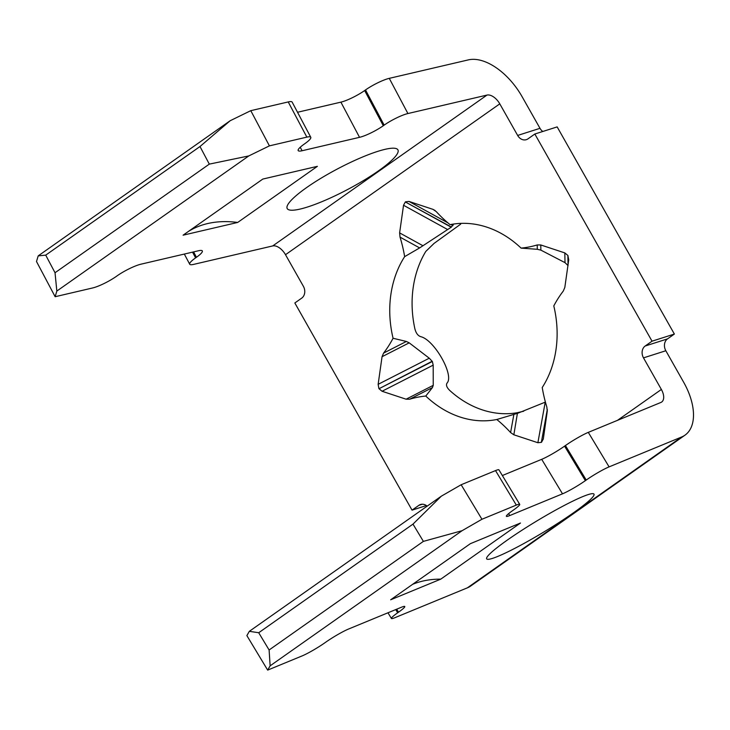 <?xml version="1.0" encoding="UTF-8"?>
<svg xmlns="http://www.w3.org/2000/svg" width="730" height="730" viewBox="0 0 730 730"><rect width="100%" height="100%" fill="white"/><g stroke="black" fill="none" stroke-linecap="round" stroke-linejoin="round"><path stroke-width="1.09" d="M507.277 540.109A62.661 6.534 148.9 0 0 486.655 558.833A62.661 6.534 148.9 0 0 518.236 546.551A62.661 6.534 148.9 0 0 573.36 512.88A62.661 6.534 148.9 0 0 593.983 494.146A62.661 6.534 148.9 0 0 562.401 506.438A62.661 6.534 148.9 0 0 507.277 540.109M306.573 187.61A62.661 11.47 152.1 0 0 287.191 208.534A62.661 11.47 152.1 0 0 321.647 201.781A62.661 11.47 152.1 0 0 378.551 170.811A62.661 11.47 152.1 0 0 397.941 149.887A62.661 11.47 152.1 0 0 363.476 156.64A62.661 11.47 152.1 0 0 306.573 187.61M440.765 579.145L390.65 599.795L470.366 543.677L520.481 523.027L440.765 579.145A189.882 106.452 54.9 0 0 417.551 582.522A189.882 106.452 54.9 0 0 412.66 584.301M237.688 222.449L183.093 235.188L262.809 179.069L317.395 166.331L237.688 222.449A189.882 106.452 54.9 0 0 202.447 224.986A189.882 106.452 54.9 0 0 188.34 231.492M523.684 411.227L517.068 412.76A100.32 81.806 -107.7 0 1 449.881 390.577C446.733 387.548 445.793 385.029 447.07 383.031C454.398 375.329 434.487 340.043 420.863 336.703C417.962 335.837 415.954 333.145 414.841 328.628A100.32 81.806 -107.7 0 1 425.791 251.43L434.104 243.373L460.666 224.156M433.191 365.146L382.064 391.262L379.007 388.725L432.352 361.487L433.191 365.146L433.237 385.34L432.452 387.575L425.773 396.043A100.32 81.806 -107.7 0 0 496.792 419.504L517.743 413.253L545.219 402.157L537.882 442.727L541.35 442.353L547.336 410.187M517.397 413.363L513.847 434.788L537.882 442.727M432.352 361.487L429.267 358.211L409.202 342.845L382.055 356.705L378.14 384.327L429.267 358.211M447.526 229.475L403.535 205.267L405.332 201.945L451.231 227.203L419.631 247.917L404.648 256.641A100.32 81.806 -107.7 0 0 393.068 338.255L406.364 341.467L409.202 342.845M451.231 227.203L453.649 224.037M681.683 436.969A53.162 29.811 54.9 0 0 684.995 435.153L470.713 586.008A53.162 29.811 -125.1 0 1 467.401 587.823L681.683 436.969L609.094 466.871A18.989 1.98 148.9 0 0 586.226 480.048L565.431 445.546A18.989 1.98 -31.1 0 1 588.298 432.37L660.887 402.458A12.656 7.099 54.9 0 0 661.672 402.029A12.656 7.099 54.9 0 0 661.371 389.455L643.495 357.864A8.86 7.227 72.3 0 1 645.174 346.011L652.036 341.184L534.834 134.028L527.972 138.855A8.86 7.227 72.3 0 1 526.348 139.658A8.86 7.227 72.3 0 1 517.652 135.442L539.99 128.316L522.123 96.734A53.162 29.811 54.9 0 0 468.341 59.887L389.273 78.347L407.915 113.542A18.989 3.477 152.1 0 0 384.153 125.131L365.511 89.945L364.653 90.547L383.296 125.743L384.153 125.131M539.99 128.316A8.86 7.227 -107.7 0 0 542.819 131.473M645.174 346.011L667.512 338.884L674.374 334.057L557.163 126.901L534.834 134.028M667.512 338.884A8.86 7.227 -107.7 0 0 665.833 350.747L643.495 357.864M684.995 435.153A53.162 29.811 54.9 0 0 683.709 382.328L665.833 350.747M568.068 265.601L565.011 262.645L540.884 250.135L537.289 249.295L521.101 248.118A100.32 81.806 -107.7 0 0 450.082 224.657A122.786 100.129 72.3 0 1 436.275 211.618L433.027 209.373L408.992 201.434L447.901 222.851M543.293 439.159L547.254 411.273L546.843 407.03A122.786 100.129 72.3 0 1 542.226 387.52A100.32 81.806 -107.7 0 0 553.796 305.906A122.786 100.129 72.3 0 1 563.286 291.06L564.819 287.456L568.734 259.844L567.867 255.436L568.049 264.652M395.724 609.596L397.658 612.798A18.989 1.98 148.9 0 0 391.408 618.474A18.989 1.98 148.9 0 0 394.811 617.726L467.401 587.823M300.24 147.241L302.101 150.745A18.989 3.477 -27.9 0 1 298.178 150.581A18.989 3.477 -27.9 0 1 304.045 144.239L304.903 143.627A18.989 3.477 152.1 0 0 310.779 137.295A18.989 3.477 152.1 0 0 306.855 137.121L269.416 145.863L248.793 155.928L56.831 291.069L55.142 296.718L92.582 287.976A18.989 3.477 152.1 0 0 116.344 276.387L117.201 275.776A18.989 3.477 -27.9 0 1 140.963 264.187L198.396 250.773A18.989 3.477 -27.9 0 1 202.32 250.938A18.989 3.477 -27.9 0 1 196.443 257.279L193.587 251.896M55.142 296.718L36.5 261.523L38.197 255.874L45.716 255.144L55.033 272.737L56.831 291.069M248.793 155.928L209.309 164.122L199.993 146.529L230.151 120.742L250.782 110.668L288.222 101.935A18.989 3.477 -27.9 0 1 292.146 102.1L310.779 137.295M250.782 110.668L269.416 145.863M267.664 670.113L246.868 635.602L249.341 631.331L258.712 632.737L269.105 649.992L270.137 665.833L267.664 670.113L302.037 655.951A18.989 1.98 148.9 0 0 324.905 642.774L325.762 642.172A18.989 1.98 -31.1 0 1 348.63 628.995L401.363 607.269A18.989 1.98 -31.1 0 1 404.767 606.52A18.989 1.98 -31.1 0 1 398.516 612.196L396.7 609.185M508.618 513.637L509.768 515.553A18.989 1.98 -31.1 0 1 506.364 516.302A18.989 1.98 -31.1 0 1 512.615 510.626L513.473 510.024A18.989 1.98 148.9 0 0 519.723 504.348A18.989 1.98 148.9 0 0 516.32 505.096L481.946 519.258L462.099 530.692L423.391 541.377L412.988 524.122L441.303 496.19L249.341 631.331M441.303 496.19L461.15 484.747L495.524 470.595A18.989 1.98 -31.1 0 1 498.928 469.837L519.723 504.348M541.706 459.325A18.989 1.98 148.9 0 0 564.573 446.149L585.369 480.65A18.989 1.98 -31.1 0 1 562.502 493.827L541.706 459.325L502.359 475.531M565.431 445.546L564.573 446.149M230.151 120.742L38.197 255.874M383.296 125.743A18.989 3.477 -27.9 0 1 359.534 137.331L340.892 102.145L297.53 112.265M340.892 102.145A18.989 3.477 152.1 0 0 364.653 90.547M365.511 89.945A18.989 3.477 -27.9 0 1 389.273 78.347M192.547 252.142L195.585 257.882L196.443 257.279M195.585 257.882A18.989 3.477 152.1 0 0 189.709 264.224A18.989 3.477 152.1 0 0 193.632 264.388L272.701 245.937A12.656 7.099 -125.1 0 1 285.503 254.706L303.379 286.297A8.86 7.227 72.3 0 1 301.691 298.15L294.838 302.977L412.039 510.142L418.901 505.315A8.86 7.227 72.3 0 1 420.526 504.503A8.86 7.227 72.3 0 1 427.15 506.155M517.652 135.442L499.785 103.852A12.656 7.099 54.9 0 0 486.983 95.082L407.915 113.542M302.101 150.745L359.534 137.331M543.339 438.894L541.541 442.225M513.847 434.788L510.598 432.552L513.865 414.467M496.792 419.504A122.786 100.129 72.3 0 1 510.598 432.552M432.452 387.575L409.667 399.21A122.786 100.129 72.3 0 1 425.773 396.043M409.667 399.21L406.099 399.201L433.237 385.34M382.064 391.262L406.099 399.201M432.215 361.24L379.007 388.725M378.87 388.488L378.14 384.327M382.055 356.705L383.579 353.101L406.364 341.467M393.068 338.255A122.786 100.129 72.3 0 1 383.579 353.101M419.631 247.917L400.031 237.131A122.786 100.129 72.3 0 1 404.648 256.641M400.031 237.131L399.62 232.888L422.971 245.745M403.535 205.267L399.62 232.888M451.423 227.066L405.332 201.945M405.524 201.808L408.992 201.434M537.289 249.295L537.207 244.951A122.786 100.129 72.3 0 1 521.101 248.118M537.207 244.951L540.775 244.961L540.884 250.135M565.011 262.645L564.81 252.909L540.775 244.961M564.81 252.909L567.867 255.436M412.988 524.122L258.712 632.737M423.391 541.377L269.105 649.992M462.099 530.692L270.137 665.833M397.658 612.798L398.516 612.196M585.369 480.65L586.226 480.048M509.768 515.553L562.502 493.827M199.993 146.529L45.716 255.144M209.309 164.122L55.033 272.737M652.036 341.184L674.374 334.057M412.039 510.142L426.393 505.561M461.15 484.747L481.946 519.258M588.298 432.37L609.094 466.871M306.855 137.121L288.222 101.935M272.701 245.937L486.983 95.082M617.498 420.334L661.371 389.455M499.785 103.852L285.503 254.706M516.32 505.096L495.524 470.595M422.323 504.22L418.901 505.315M450.903 224.493L452.974 225.643M435.089 210.505L433.027 209.373M547.308 409.421L541.35 442.353M568.168 263.84L568.004 255.673M189.709 264.224L184.325 254.058M387.977 612.78L391.408 618.474"/></g></svg>
